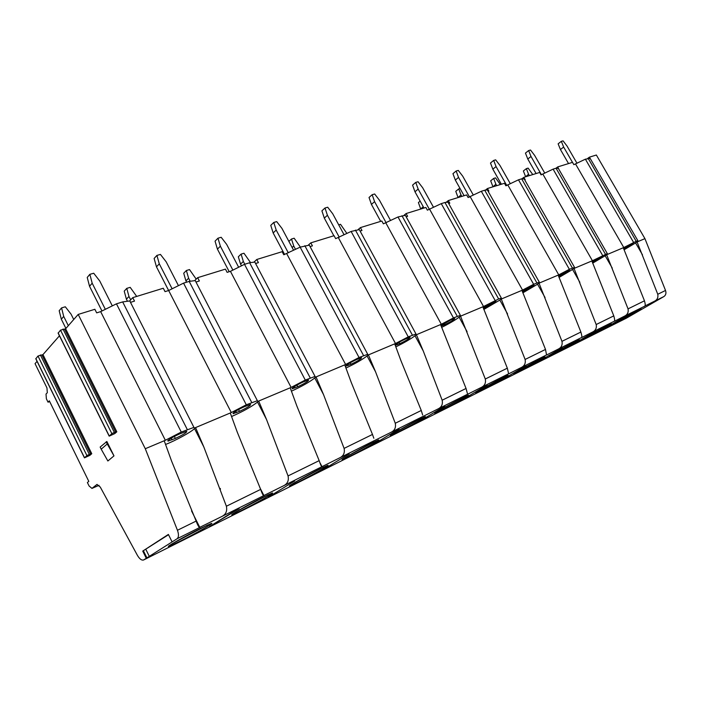 <?xml version="1.0" encoding="UTF-8"?>
<svg xmlns="http://www.w3.org/2000/svg" width="701" height="701" viewBox="0 0 701 701"><rect width="100%" height="100%" fill="white"/><g stroke="black" fill="none" stroke-linecap="round" stroke-linejoin="round"><path stroke-width="1.05" d="M587.604 158.496L589.392 157.164L596.358 155.017L644.938 238.647L665.521 290.459C666.397 293.149 665.854 295.182 663.9 296.549L626.265 318.236L143.696 559.933M49.692 401.577L48.027 402.172L46.38 398.808L46.021 394.076L47.317 392.7L46.958 387.925L35.05 363.644L37.065 361.348M195.938 281.96L195.228 280.584L189.182 281.399L183.548 283.134L168.661 290.512L165.033 291.634L163.289 288.242L132.743 297.645L134.513 301.115L130.693 302.297L129.781 300.948L122.675 301.912L116.462 303.831L100.664 311.621L165.348 440.289L145.282 448.728L177.449 530.271C178.913 534.451 178.79 537.281 177.064 538.762L143.565 559.994C141.602 560.52 139.543 558.969 137.414 555.358L100.261 487.046L96.931 484.47L91.954 488.404L89.08 485.977L87.388 482.533L88.799 481.368L49.324 400.823L48.027 402.172M589.392 157.164L589.918 158.076M590.163 158.417L585.388 159.18L573.856 164.682L572.515 162.352L557.724 166.899L558.881 169.327M100.664 311.621L96.668 312.865L94.872 309.29L78.197 314.425L145.282 448.728M168.661 290.512L231.304 412.556L194.492 428.039L193.932 427.391L181.261 432.053L165.348 440.289M255.427 263.225L254.814 262.069L249.635 262.744L244.509 264.33L230.427 271.331L227.124 272.356L225.442 269.123L197.656 277.675L199.373 280.97L195.973 282.03M230.427 271.331L291.117 387.408L257.696 401.463L257.381 400.7L246.288 404.784L231.304 412.556M309.824 246.112L309.299 245.14L300.142 247.164L283.774 254.761L282.144 251.685L256.768 259.493L258.424 262.63L255.585 263.515M286.797 253.823L345.628 364.485L315.143 377.304L315.064 376.437L305.277 380.047L291.117 387.408M359.753 230.436L359.306 229.613L351.122 231.444L335.665 238.647L334.079 235.702L310.806 242.861L312.418 245.867L310.079 246.594M338.434 237.788L395.504 343.516L367.587 355.258L367.727 354.294L359.043 357.501L345.628 364.485M405.739 216.022L405.353 215.321L398.002 216.977L383.368 223.838L381.826 221.017L360.41 227.606L361.97 230.48L360.086 231.058M385.918 223.041L441.306 324.265L415.64 335.052L416 334L408.254 336.874L395.504 343.516M448.237 202.72L447.904 202.125L444.942 202.501L441.271 203.632L427.373 210.169L425.875 207.461L406.098 213.551L407.614 216.302L406.142 216.758M429.731 209.433L483.524 306.512L459.856 316.466L460.399 315.336L453.451 317.921L441.306 324.265M487.616 190.409L487.335 189.901L484.724 190.225L481.315 191.277L468.093 197.524L466.638 194.922L448.325 200.556L449.797 203.202L448.693 203.544M470.275 196.841L522.552 290.1L500.654 299.309L501.381 298.109L498.648 298.968L483.524 306.512M524.217 178.983L521.658 178.834L518.495 179.815L505.885 185.791L504.466 183.285L487.458 188.516L488.895 191.066L488.124 191.303M507.918 185.16L558.75 274.88L538.429 283.423L539.314 282.17L533.636 284.299L522.552 290.1M558.32 168.345L556.051 168.222L553.098 169.134L541.049 174.864L539.674 172.455L523.831 177.327L525.224 179.78L524.76 179.929M542.942 174.277L592.406 260.728L573.497 268.676L574.54 267.379L569.37 269.315L558.75 274.88M644.938 238.647L636.613 242.143L637.91 240.758L636.219 241.284L623.776 247.541L575.626 164.13M558.101 167.968L607.32 253.604L606.146 254.954L623.776 247.541M194.519 428.591L195.57 427.584L203.825 446.94L194.519 428.591C191.224 432.035 175.197 440.806 165.506 444.46M175.355 438.423C183.347 434.699 187.123 432.333 186.694 431.317L179.456 433.972C171.368 437.739 167.565 440.123 168.03 441.122L175.355 438.423L174.339 436.399M164.218 440.763L171.579 461.056L196.149 521.08L177.449 530.271M230.27 412.994L237.315 432.28L260.667 489.386L226.379 506.227L203.825 446.94M290.188 387.802L296.926 406.177L319.174 460.636L288.05 475.926L266.52 419.496L258.678 401.051L257.512 402.076L266.52 419.496M344.778 364.844L351.236 382.395L372.485 434.445L344.095 448.395L323.503 394.54L316.037 376.928L314.784 377.979L323.503 394.54M394.716 343.849L400.928 360.647L421.266 410.479L395.268 423.255L375.534 371.767L368.402 354.916L367.079 355.968L375.534 371.767M440.587 324.563L466.051 388.468L442.156 400.21L423.22 350.886L416.394 334.736L415.018 335.788L423.22 350.886M482.858 306.793L507.331 368.183L485.294 379.013L460.548 316.169L459.129 317.22L467.085 331.678M521.938 290.363L545.501 349.431L525.11 359.455L501.294 299.038L499.848 300.081L507.568 313.952M558.18 275.125L580.884 332.046L561.965 341.343L539.025 283.178L537.553 284.212L545.054 297.539M591.872 260.956L613.787 315.879L596.183 324.528L574.049 268.448L572.568 269.473L579.858 282.301M623.285 247.751L644.464 300.808L628.043 308.878L606.663 254.735L605.165 255.76L612.262 268.115M665.521 290.459L657.775 294.271L637.095 241.941L635.597 242.949L642.502 254.875M226.379 506.227C227.431 511.178 225.792 514.648 221.472 516.663L199.776 527.345C198.804 527.178 197.603 525.093 196.149 521.08M288.05 475.926C289.031 480.641 287.454 483.962 283.318 485.898L263.9 495.528C263.129 495.511 262.051 493.46 260.667 489.386M320.173 463.116L321.978 466.664C321.426 466.691 320.497 464.684 319.174 460.636M344.095 448.395C345.015 452.89 343.499 456.071 339.538 457.928L322.022 466.647M373.835 438.248L372.485 434.445M395.268 423.255C396.126 427.566 394.663 430.616 390.86 432.394L374.947 440.342M422.668 414.992L421.266 410.479M442.156 400.21C442.971 404.354 441.551 407.281 437.906 408.99L423.36 416.271M467.383 393.375L466.051 388.468M485.294 379.013C486.065 383 484.689 385.813 481.175 387.46L467.821 394.164M508.523 373.309L507.331 368.183M525.11 359.455C525.829 363.284 524.506 366.001 521.123 367.587L508.786 373.791M546.5 354.662L545.501 349.431M561.965 341.343C562.658 345.041 561.361 347.652 558.101 349.186L546.657 354.96M581.681 337.312L581.637 337.479C582.084 337.058 581.839 335.253 580.884 332.046M596.183 324.528C596.84 328.103 595.587 330.627 592.433 332.099L581.786 337.488M614.383 321.128L614.339 321.207C614.882 320.751 614.698 318.973 613.787 315.879M657.775 294.271C658.37 297.61 657.188 299.967 654.235 301.351L644.832 306.03C645.455 305.548 645.332 303.805 644.464 300.808M628.043 308.878C628.666 312.331 627.456 314.767 624.407 316.195L614.444 321.242M263.059 497.254C248.399 504.51 227.159 516.637 232.574 514.63L241.871 510.337C256.329 503.143 276.939 491.401 271.909 493.189L263.059 497.254M319.849 468.943C306.267 475.664 285.141 487.712 290.083 485.889L298.056 482.209C311.489 475.532 332.02 463.843 327.437 465.455L319.849 468.943M371.723 443.085C359.114 449.315 338.101 461.284 342.623 459.637L349.519 456.456C362.005 450.252 382.457 438.616 378.277 440.079L371.723 443.085M419.294 419.364C407.561 425.165 386.663 437.056 390.816 435.54L396.81 432.78C408.446 427.005 428.819 415.43 424.981 416.753L419.294 419.364M463.081 397.537C452.127 402.944 431.352 414.755 435.19 413.362L440.421 410.952C451.295 405.555 471.571 394.05 468.04 395.259L463.081 397.537M503.511 377.383C493.276 382.431 472.632 394.155 476.172 392.875L480.772 390.755C490.945 385.708 511.117 374.281 507.866 375.385L503.511 377.383M540.953 358.71C531.376 363.442 510.863 375.07 514.157 373.887L518.214 372.021C527.748 367.289 547.805 355.933 544.8 356.958L540.953 358.71M575.731 341.369C566.75 345.803 546.386 357.335 549.444 356.239L553.045 354.583C562 350.149 581.935 338.872 579.14 339.819L575.731 341.369M608.126 325.22C599.688 329.391 579.473 340.817 582.329 339.801L585.537 338.32C593.957 334.149 613.761 322.968 611.158 323.836L608.126 325.22M638.366 310.149C630.427 314.066 610.369 325.387 613.042 324.44L615.907 323.117C623.837 319.192 643.5 308.098 641.073 308.913L638.366 310.149M200.617 528.388C184.757 536.239 163.403 548.436 169.353 546.219L180.253 541.172C195.877 533.4 216.548 521.605 211.01 523.603L200.617 528.388M234.853 510.775L209.433 526.644L239.164 508.628L234.853 510.775M294.7 480.956L268.387 497.14L294.7 480.956M349.221 453.801L322.25 470.178L349.221 453.801M399.088 428.959L371.661 445.442L399.088 428.959M444.881 406.151L417.156 422.677L444.881 406.151M487.072 385.138L459.173 401.638L487.072 385.138M526.074 365.703L498.104 382.159L526.074 365.703M562.237 347.696L534.267 364.056L562.237 347.696M595.85 330.951L567.959 347.188L595.85 330.951M627.185 315.336L599.416 331.442L627.185 315.336M172.315 543.687L207.549 525.049M198.839 526.837L199.391 526.565M198.847 525.487L198.208 525.803M197.13 522.061L196.692 522.28M235.746 512.045L268.246 494.748M262.998 494.976L263.497 494.731M262.498 493.933L262.971 493.706M220.237 488.457L220.464 489.079M293.491 483.243L323.547 467.138M346.285 456.894L374.132 441.902M394.759 432.692L420.565 418.734M439.439 410.383L463.326 397.414M502.819 377.725L480.755 389.738M539.384 359.508L519.108 370.575M573.313 342.596L554.815 352.734M604.875 326.885L588.157 336.059M634.265 312.26L619.395 320.427M624.039 249.801L635.597 242.949M623.776 249.1L623.872 249.057C628.972 246.559 632.057 244.693 633.126 243.457L623.487 248.294M89.886 455.352L91.761 453.713L89.307 454.388L86.906 455.562L84.453 457.858L89.886 455.352M59.445 335.814L42.971 354.601L91.761 453.713M114.771 433.586L116.813 431.807L114.351 432.429L111.853 433.639L109.181 436.153L114.771 433.586M78.197 314.425L65.614 328.778L116.813 431.807M172.095 541.908L168.38 534.425L142.732 551.082L168.52 534.705M146.29 558.294L142.732 551.082M101.207 449.192L107.866 460.995L113.983 455.878L106.876 441.516L100.155 447.063L101.207 449.192L107.244 443.952L113.983 455.878M107.244 443.952L106.184 441.796M65.614 328.778L60.514 330.153L58.139 333.168L109.128 436.048M42.971 354.601L37.994 356.029L35.812 358.789L84.409 457.771M129.676 300.913L132.743 297.645M194.825 280.496L197.656 277.675M254.156 261.946L256.768 259.493M308.405 245.017L310.806 242.861M358.193 229.516L360.41 227.606M404.039 215.268L406.098 213.551M446.379 202.133L448.325 200.556M485.6 189.989L487.458 188.516M522.026 178.729L523.831 177.327M555.937 168.258L557.724 166.899M64.527 329.12L115.744 432.228M41.911 354.951L90.718 454.134M231.523 416.543C242.844 411.583 251.51 406.764 257.512 402.076M239.479 411.356C247.032 407.807 250.721 405.502 250.546 404.433L244.211 406.764C236.579 410.339 232.863 412.661 233.074 413.721L239.479 411.356L238.542 409.524M130.675 299.844L128.958 296.462L126.408 299.204L127.258 300.869M171.911 288.391L159.285 263.821L156.481 266.844L168.634 290.521M126.408 299.204L124.226 291.143L126.767 288.374L128.958 296.462M126.767 288.374L130.184 287.349L136.704 296.427M159.285 263.821L156.919 255.409L160.433 254.419L166.181 261.832L178.194 285.167M156.481 266.844L154.124 258.459L156.919 255.409M291.388 391.184C301.412 386.628 309.211 382.22 314.784 377.979M297.759 386.75C304.917 383.359 308.528 381.116 308.58 380.003L302.998 382.063C295.761 385.48 292.133 387.732 292.107 388.836L297.759 386.75L296.891 385.094M190.111 281.127L188.604 278.209L185.923 280.908L186.589 282.196M232.732 269.815L220.368 246.182L217.433 249.144L229.227 271.699M185.923 280.908L183.715 273.232L186.378 270.507L188.604 278.209M186.378 270.507L189.515 269.57L196.201 279.121M220.368 246.182L217.967 238.191L221.174 237.288L226.651 244.369L238.393 266.757M217.433 249.144L215.049 241.179L217.967 238.191M345.917 368.06C354.846 363.854 361.9 359.823 367.079 355.968M350.956 364.283C357.773 361.05 361.304 358.859 361.55 357.712L356.599 359.543C349.711 362.811 346.163 365.011 345.943 366.141L350.956 364.283L350.158 362.794M244.798 264.242L243.343 261.464L240.566 264.119L241.284 265.486M288.304 252.824L276.194 230.059L273.162 232.96L284.606 254.498M240.566 264.119L238.331 256.785L241.091 254.112L243.343 261.464M241.091 254.112L243.974 253.245L250.459 262.507M276.194 230.059L273.776 222.445L276.711 221.621L281.951 228.403L293.43 249.942M273.162 232.96L270.761 225.363L273.776 222.445M395.802 346.872C403.794 342.999 410.199 339.302 415.018 335.788M395.259 345.365L399.71 343.7C406.212 340.598 409.673 338.46 410.085 337.286L405.669 338.925C400.7 341.212 397.195 343.253 395.145 345.058M295.34 249.03L293.745 246.042L292.133 247.514M339.266 237.227L327.42 215.268L324.318 218.107L333.842 235.773M293.745 246.042L291.493 239.015L288.891 241.424M291.493 239.015L294.157 238.217L300.378 247.094M327.42 215.268L324.992 207.995L327.7 207.233L332.712 213.744L343.937 234.511M324.318 218.107L321.908 210.852L324.992 207.995M441.612 327.411C448.806 323.836 454.642 320.436 459.129 317.22M441.157 326.14L444.557 324.765C450.769 321.785 454.16 319.7 454.73 318.499L450.769 319.971L440.938 325.544M386.19 222.857L374.579 201.651L371.434 204.42L380.529 221.06M338.723 224.863L340.528 224.32L346.697 233.161M374.579 201.651L372.17 194.694L374.658 193.993L379.469 200.241L390.457 220.298M371.434 204.42L369.033 197.48L372.17 194.694M483.821 309.465L499.848 300.081M483.418 308.352L485.951 307.292C491.9 304.418 495.23 302.385 495.922 301.176L483.164 307.634M429.485 209.511L418.155 189.068L414.974 191.776L423.982 208.048M418.155 189.068L415.746 182.4L418.059 181.752L422.677 187.763L433.446 207.172M414.974 191.776L412.582 185.125L415.746 182.4M522.841 292.86L537.553 284.212M522.482 291.87L524.269 291.117C529.982 288.348 533.242 286.35 534.057 285.132L522.21 291.099M423.202 206.646L420.766 209.038M469.547 197.069L458.533 177.406L455.326 180.061L464.088 195.71M420.626 208.775L418.401 202.571L420.144 201.117M458.533 177.406L456.141 171L458.279 170.404L462.73 176.196L473.28 195.001M455.326 180.061L452.951 173.673L456.141 171M559.03 277.465L572.568 269.473M558.706 276.571L559.845 276.089C565.339 273.425 568.537 271.471 569.449 270.244L558.417 275.791M461.828 196.403L460.969 194.878L458.121 197.542M506.77 185.511L496.054 166.575L492.838 169.169L501.364 184.24M457.981 197.296L455.764 191.32L458.743 188.893L460.969 194.878M496.054 166.575L493.679 160.415L495.668 159.854L499.953 165.445L510.293 183.688M458.743 188.893L460.058 188.499M492.838 169.169L490.481 163.026L493.679 160.415M607.32 253.604L592.406 260.728M592.678 263.147L605.165 255.76M592.38 262.358L592.967 262.113C598.251 259.528 601.397 257.618 602.396 256.391L592.091 261.552M496.711 185.677L495.879 184.205L493.022 186.808M541.444 174.742L531.007 156.481L527.792 159.022L536.099 173.559M492.882 186.562L490.682 180.805L493.67 178.431L495.879 184.205M493.67 178.431L495.528 177.87L500.348 184.556M531.007 156.481L528.65 150.549L530.517 150.023L534.644 155.429L544.782 173.138M527.792 159.022L525.452 153.098L528.65 150.549M68.321 325.685L63.712 316.423L61.329 319.209L65.912 328.436M105.071 308.808L92.181 283.195L89.544 286.28L101.864 310.78M61.329 319.209L59.191 310.727L61.565 307.905L63.712 316.423M61.565 307.905L65.316 306.784L71.073 314.171L73.736 319.507M92.181 283.195L89.851 274.328L93.724 273.241L99.761 281.013L112.081 305.417M89.544 286.28L87.231 277.447L89.851 274.328M529.369 175.627L528.554 174.207L525.689 176.757M572.48 162.36L563.648 147.052L560.441 149.541L568.537 163.578M525.557 176.521L523.375 170.965L526.363 168.634L528.554 174.207M526.363 168.634L528.107 168.109L532.778 174.575M563.648 147.052L561.326 141.33L563.061 140.848L567.056 146.071L576.993 163.28M560.441 149.541L558.127 143.828L561.326 141.33M122.675 301.912L187.29 429.52M200.188 527.257L177.064 538.762M264.032 495.493L221.472 516.663M321.978 466.664L283.318 485.898M374.807 440.377L339.538 457.928M423.167 416.315L390.86 432.394M467.611 394.207L437.906 408.99M508.575 373.826L481.175 387.46M546.482 354.969L521.123 367.587M581.637 337.479L558.101 349.186M614.339 321.207L592.433 332.099M663.9 296.549L654.235 301.351M644.902 306.1L624.407 316.195M626.51 318.105L143.784 559.88M588.148 158.321L636.219 241.284M585.388 159.18L633.581 242.397M623.872 249.057L623.575 248.54M97.167 484.409L96.65 484.628M99.016 485.32L92.181 488.273M35.804 358.544L84.488 457.683M37.994 356.029L86.906 455.562M40.395 354.943L89.307 454.388M58.139 332.887L109.225 435.952M60.514 330.153L111.853 433.639M63.002 329.032L114.351 432.429M189.182 281.399L251.747 402.497M183.548 283.134L246.288 404.784M236.465 412.626L235.711 411.154M249.635 262.744L310.245 377.97M244.509 264.33L305.277 380.047M295.016 387.907L294.341 386.619M304.83 245.718L363.582 355.6M300.142 247.164L359.043 357.501M348.441 365.344L347.845 364.213M355.433 230.112L412.407 335.131M351.122 231.444L408.254 336.874M399.71 343.7L398.983 342.36M397.406 344.673L396.871 343.683M401.971 215.75L457.271 316.317M398.002 216.977L453.451 317.921M444.557 324.765L443.891 323.555M442.436 325.667L441.954 324.791M444.942 202.501L498.648 298.968M441.271 203.632L495.108 300.457M485.951 307.292L485.337 306.197M483.988 308.116L483.559 307.345M484.724 190.225L536.913 282.924M481.315 191.277L533.636 284.299M524.269 291.117L523.708 290.118M521.658 178.834L572.41 268.045M518.495 179.815L569.37 269.315M559.845 276.089L559.337 275.195M556.051 168.222L605.427 254.2M553.098 169.134L602.597 255.383M592.967 262.113L592.494 261.289M149.427 556.612L145.869 549.409M146.956 557.952L143.398 550.749M116.462 303.831L181.261 432.053M172.034 439.825L171.193 438.16M129.781 300.948L193.932 427.391M191.531 510.898L199.776 527.345M169.125 545.755L169.353 546.219M589.979 158.102L637.91 240.758M92.015 488.378L99.034 485.337M195.228 280.584L257.381 400.7M259.869 487.651L263.9 495.528M254.814 262.069L315.064 376.437M309.299 245.14L367.727 354.294M359.306 229.613L416 334M405.353 215.321L460.399 315.336M447.904 202.125L501.381 298.109M487.335 189.901L539.314 282.17M523.971 178.545L574.54 267.379M167.784 440.622L168.03 441.122"/></g></svg>
